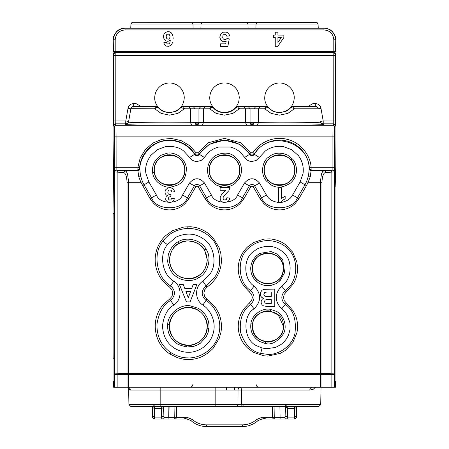 <?xml version="1.0" encoding="UTF-8"?>
<svg xmlns="http://www.w3.org/2000/svg" width="449" height="449" viewBox="0 0 449 449"><rect width="100%" height="100%" fill="white"/><g stroke="black" fill="none" stroke-linecap="round" stroke-linejoin="round"><path stroke-width="0.67" d="M237.235 374.601L127.393 374.601L114.074 374.185L114.394 373.86L127.028 373.506L127.387 374.589L321.546 374.601L320.345 374.601L320.345 387.212L321.972 387.212L321.972 374.601L320.345 374.606L334.943 374.191L334.943 214.644M139.583 168.498L137.849 170.143L137.922 167.247L139.65 167.404L139.835 169.026L138.101 170.699L125.035 170.699L123.413 172.438L117.144 172.147L117.144 373.736A1.734 1.628 88.7 0 0 117.29 374.455L127.387 374.589L114.08 374.185L114.074 214.644L113.064 139.19L113.064 54.295L113.064 139.19L114.074 214.644L114.074 374.185L127.393 374.601M117.29 374.455L114.473 374.376L114.394 373.86L114.394 171.894L117.144 172.147A1.734 1.628 -87.3 0 1 118.772 170.407L125.035 170.699L126.394 171.597L127.561 174.055L128.655 182.277L128.655 373.506L321.972 373.506L334.606 373.86L334.516 374.387L332.03 374.455L334.606 374.382L334.606 387.212L335.454 387.212L335.605 381.42L335.953 381.42L335.953 139.858M334.606 387.212L321.972 387.212M114.781 52.555L139.061 52.555L114.781 52.555L113.047 54.295L113.047 213.516L113.827 213.516L113.878 219.303L113.878 352.471L113.827 358.263L113.047 358.263L113.047 381.42L113.395 381.42L113.546 387.212L320.345 387.212M335.953 54.278A1.734 1.734 -90 0 0 335.953 54.189L334.219 52.555L335.953 54.278A1.734 1.734 -90 0 1 335.953 54.295L335.953 139.661L335.768 167.157L335.134 186.683M309.939 52.555L334.219 52.555L335.953 54.189L335.768 39.316C336.295 37.963 335.106 35.308 332.198 31.34L330.195 29.797L327.164 28.495L324.156 28.102L125.047 28.208C118.008 28.899 114.153 32.76 113.468 39.793L115.202 39.765C115.786 33.787 119.069 30.504 125.047 29.915L323.954 29.915C329.931 30.504 333.214 33.787 333.798 39.765L335.532 39.793C335.437 36.498 334.309 33.77 332.142 31.604C329.847 29.393 327.113 28.259 323.954 28.208L323.954 29.915M113.462 54.295L115.197 52.555L115.208 55.401L113.468 55.435L113.462 54.295L113.064 54.295A1.734 1.734 90 0 1 114.798 52.555A1.734 1.734 90 0 0 113.064 54.278L113.047 51.399L335.953 51.399L335.532 51.147L335.768 39.316M125.047 29.915L125.047 28.208L323.954 28.208L124.99 28.102L121.836 28.495L118.805 29.797L116.802 31.34C113.9 35.303 112.705 37.957 113.232 39.316L113.047 51.399L335.532 51.147M321.546 374.601L331.856 374.46L331.856 387.212M312.106 387.212C310.747 387.386 309.984 388.334 309.821 390.052L241.467 390.052L241.439 404.611L128.919 404.611L128.622 387.667L128.919 404.611L130.653 406.317L128.919 404.611M128.695 387.453L128.801 387.914L127.595 387.212C129.228 387.386 130.143 388.334 130.339 390.052L129.082 389.182L128.706 387.768M240.024 387.212C238.834 387.386 238.166 388.334 238.026 390.052L241.467 390.052C241.366 388.334 240.883 387.386 240.024 387.212M296.845 406.317L296.649 417.34L296.329 417.34L296.329 406.317M285.519 404.802C285.014 404.925 285.586 405.43 287.237 406.317L287.601 417.766L287.13 418.76L285.558 419.046L294.914 419.046L296.649 417.34M280.092 419.046L280.092 417.34L284.296 417.357L285.558 419.046L274.26 419.046A1.734 1.734 0 0 1 272.526 417.34L274.26 417.34L274.26 419.046L261.969 419.046L258.068 420.55C253.623 424.479 248.437 426.477 242.505 426.55C248.437 426.477 253.623 424.479 258.068 420.55L256.901 419.293C252.793 422.924 247.994 424.776 242.505 424.844L206.495 424.844C201.012 424.776 196.213 422.93 192.099 419.293L190.932 420.55C195.377 424.479 200.563 426.477 206.495 426.55L242.505 426.55L206.495 426.55L206.495 424.844M298.282 52.555L294.336 52.555M295.863 52.555L260.723 52.555M188.277 52.555L150.718 52.555M296.329 417.34L294.595 419.046L294.566 417.11L296.306 415.634M294.061 52.516L263.148 52.555M287.601 417.766L285.861 416.24L285.845 415.634L285.861 416.212L284.296 417.357L280.092 417.34L284.357 417.357M279.901 406.317L280.092 417.34L272.526 417.34L272.335 406.317M174.049 419.046L154.086 419.046L152.351 417.34L152.155 406.317M161.247 419.046L163.442 419.046L164.704 417.357L176.474 417.34L174.74 417.34L174.74 419.046L168.908 419.046L187.031 419.046L190.932 420.55C195.377 424.479 200.563 426.477 206.495 426.55L206.495 426.55M163.442 419.046L161.87 418.76L161.399 417.766L161.674 408.253L154.411 408.253L154.445 406.317M152.677 406.783A1.734 1.504 179.9 0 0 154.411 408.253L154.405 419.046L152.671 417.34L152.671 406.317M192.099 419.293L187.031 417.34L176.474 417.34A1.734 1.734 0 0 1 174.74 419.046M164.704 417.357L163.139 416.234L163.408 406.822M161.399 417.766L163.139 416.24L163.155 415.634L161.416 417.11L154.434 417.11L152.694 415.634M176.474 417.34L176.665 406.317M161.763 406.317L161.674 408.253A1.734 1.504 -178.3 0 0 163.408 406.8L163.408 406.8A1.734 1.504 -178.3 0 1 163.408 406.8L163.155 415.656M319.054 406.317L130.653 406.317M160.809 387.212L160.809 390.052L238.026 390.052L237.976 404.611L241.439 404.616L242.308 406.317M320.726 404.611L318.986 406.317L320.726 404.611L321.029 387.212L320.726 404.611L241.439 404.611M285.845 415.656L285.575 406.317L285.592 406.8L287.326 408.253L294.589 408.253L294.555 406.317M130.339 390.052L160.809 390.052L160.809 406.317L215.817 406.317L215.817 387.212M234.518 390.052L234.49 387.212M185.858 52.555L153.143 52.555M272.526 417.34L261.969 417.34L261.969 419.046L258.068 420.55M187.031 417.34L187.031 419.046L181.671 417.34M267.329 417.34L268.199 417.34L266.358 418.008L261.969 419.046M316.904 22.551L131.798 22.697M203.234 22.45L246.916 22.45L247.971 24.094L201.029 24.094L202.084 22.45M258.237 22.45L245.766 22.45L257.086 22.45L256.031 24.094L247.971 24.094L248.101 28.102M317.415 22.843L318.049 24.094L318.262 28.102L318.049 24.094L316.315 22.45L318.049 24.094L256.031 24.094L255.902 28.102M193.098 28.102L192.969 24.094L130.951 24.094L132.685 22.45L131.265 24.094M226.751 35.819L226.818 36.178L229.579 35.892L228.535 33.462L226.29 32.098L222.973 32.233L221.492 33.153L220.51 34.416L219.858 37.452L220.886 40.236L223.204 41.735L226.156 41.392L225.724 43.85L220.487 43.85L220.487 46.449L227.823 46.449L229.248 38.917L226.992 38.592L225.768 39.478L224.309 39.585L223.181 38.839L222.721 37.486L222.996 35.342L224.118 34.259L225.752 34.416L226.751 35.819M283.863 37.52L283.863 35.089L277.937 35.089L277.937 32.182L275.254 32.182L275.254 35.089L273.458 35.089L273.458 37.531L275.254 37.531L275.254 46.713L277.583 46.713L283.863 37.52L283.863 35.117L277.937 35.089M166.517 42.823L166.467 42.509L163.778 42.801L164.581 44.855L166.113 46.073L168.79 46.337L171.406 44.984L172.944 41.74L172.955 36.156L171.771 33.333L169.795 31.901L167.006 31.75L164.817 32.968L163.98 34.186L163.526 36.1L163.711 38.086L164.519 39.68L165.821 40.797L167.387 41.257L168.88 41.078L170.306 40.051L169.868 42.711L169.015 43.839L167.348 43.985L166.467 42.509M166.467 42.532L163.784 42.829M173.179 38.928L172.955 36.184L172.276 34.124L171.17 32.743L169.408 31.806L167.376 31.705L165.367 32.513L163.98 34.208L163.515 36.549M170.306 40.051L169.958 42.459L169.155 43.766L167.455 44.053L166.517 42.846M166.237 36.779L166.781 38.597L168.162 39.231L169.514 38.625L170.07 36.751L169.621 38.496L168.162 39.254L166.781 38.597L166.237 36.807M170.07 36.751L169.565 34.814L168.184 33.933L166.742 34.528L166.231 36.504M277.937 32.205L275.254 32.205M275.254 35.089L273.458 35.117L273.458 37.531M275.254 37.553L275.254 46.713M281.265 37.553L277.937 42.503L281.265 37.553M281.265 37.531L277.937 37.531L277.937 42.475M229.579 35.898L229.08 34.287L227.811 32.822L226.29 32.126L224.315 31.969L222.569 32.429L221.177 33.501L220.218 35.05L219.847 37.043M226.156 41.392L225.724 43.879L220.487 43.879L220.487 46.449M229.243 38.94L226.992 38.614L225.768 39.501L224.309 39.613L223.08 38.709L222.698 36.981M315.535 387.212L313.267 389.244L309.821 390.052M331.856 374.46L331.688 374.46A1.734 1.628 91.3 0 0 331.856 373.736L331.856 172.147L334.606 171.894A1.734 1.734 -153.4 0 0 332.877 170.143L334.606 171.894L334.657 167.247L332.917 167.247L332.877 170.143L311.151 170.143L310.293 176.665L308.132 182.277L306.572 181.615L308.581 175.503L309.165 169.026L310.899 170.699L323.965 170.699A1.734 1.628 87.3 0 1 325.587 172.438L331.856 172.147L330.228 170.407L332.872 170.16M321.607 374.601L321.972 373.506L321.972 182.277L320.345 182.277L321.439 174.055L322.606 171.597L323.965 170.699L330.228 170.407M334.741 127.039L334.657 136.878L332.917 136.878L333.001 125.299A1.734 1.734 26.6 0 1 334.741 127.039L335.482 125.557L333.742 123.823L333.001 125.299L115.999 125.299L116.083 136.878L332.917 136.878L332.917 167.247L311.078 167.247L311.151 170.143L309.417 168.498L309.165 169.026M115.197 52.555L334.219 52.555M309.417 168.498L309.35 167.404L311.078 167.247C310.781 157.633 302.564 142.99 287.186 139.33C271.892 135.329 257.754 144.393 252.972 152.733L251.03 152.733L249.577 153.687L249.549 154.361C251.182 156.151 252.821 156.151 254.454 154.361L259.359 157.442L256.205 160.422L252.001 161.511C248.853 161.416 246.4 160.057 244.649 157.442L249.549 154.361A29.578 29.578 0 0 0 199.451 154.361L199.423 153.687C197.807 155.41 196.191 155.41 194.574 153.687L196.028 152.733L197.97 152.733L208.521 142.709L224.5 138.387L240.479 142.709L251.03 152.733M197.97 152.733L199.423 153.687L209.397 144.208L224.5 140.122L239.603 144.208L249.577 153.687C251.193 155.41 252.809 155.41 254.426 153.687L254.454 154.361C268.261 129.284 310.725 141.508 309.08 170.092L308.581 175.503L310.293 176.665M259.522 183.063L254.645 185.875C252.888 183.882 251.126 183.882 249.358 185.875L244.481 183.063C249.492 177.349 254.51 177.349 259.522 183.063L266.425 195.012C268.99 199.766 273.66 202.274 280.44 202.533L278.672 202.533L278.672 187.71L281.501 187.71L281.501 198.374L285.16 196.23L285.16 198.8L282.5 200.377L280.967 202.533L280.44 202.533L280.984 202.493C286.614 201.478 290.481 198.986 292.585 195.012L297.463 197.829L304.983 184.803L300.106 181.985L292.585 195.012M198.177 186.722L199.642 185.875C197.886 183.882 196.123 183.882 194.355 185.875L189.478 183.063C194.49 177.349 199.508 177.349 204.519 183.063L199.642 185.875L206.54 197.829C211.305 211.058 237.695 211.058 242.46 197.829L237.583 195.012C234.109 204.649 214.891 204.649 211.417 195.012L205.075 198.671L198.177 186.722L195.82 186.722L188.917 198.671L185.426 203.245C182.541 206.13 179.134 208.1 175.205 209.15C171.4 210.132 167.595 210.132 163.79 209.15C159.85 208.089 156.443 206.125 153.564 203.245L150.073 198.671L140.874 182.277L138.707 176.665L137.849 170.143L116.128 170.16A1.734 1.734 153.4 0 0 114.394 171.894L114.394 171.894A1.734 1.734 153.4 0 1 116.123 170.143L116.083 136.878L114.343 136.878L114.259 127.039A1.734 1.734 -26.6 0 1 115.999 125.299L115.258 123.823L125.782 123.823A2.896 2.896 10 0 0 128.633 121.426L125.782 120.977L125.669 124.457C124.025 125.03 164.587 125.434 191.936 125.119L190.483 122.729L195.062 122.594L195.062 108.849L193.149 106.402L210.789 106.402L209.694 108.793L211.844 107.378L213 107.429C218.163 114.428 230.837 114.428 236 107.429A2.896 2.896 0 0 1 238.211 106.402L237.325 106.542M139.835 169.026L140.419 175.503L142.428 181.615L140.874 182.277L127.028 182.277L127.028 373.506L128.655 373.506L128.655 387.212M142.428 181.615L144.017 184.803L148.894 181.985L145.976 173.662C144.831 168.038 146.385 162.01 150.639 155.584L157.223 149.713L165.49 146.643C173.162 145.88 179.218 147.323 183.652 150.971L189.641 157.442L194.546 154.361L194.574 153.687A29.965 29.965 0 0 0 139.65 167.404M285.856 313.093L287.029 314.833L289.987 322.893L290.082 329.285L288.477 335.173L286.518 338.81L284.082 341.846L281.119 344.45M244.649 157.442L240.917 152.873C238.133 150.151 234.608 148.204 230.348 147.031L218.652 147.031C214.392 148.204 210.867 150.151 208.083 152.873L204.351 157.442L199.451 154.361C197.813 156.168 196.174 156.168 194.546 154.361C190.876 148.119 180.824 138.982 165.619 140.767C150.118 142.12 138.864 158.587 139.92 170.092L140.419 175.503L138.707 176.665M191.936 125.119L257.064 125.119C284.413 125.434 324.975 125.03 323.331 124.457L323.218 123.823A2.896 2.896 -10 0 1 320.367 121.426L320.479 122.066C321.125 122.476 301.47 122.846 279.502 122.835L253.938 122.594L253.938 108.849L255.851 106.402L265.791 106.402L264.697 108.793L267.559 107.249L273.003 111.296L279.502 112.772L286.007 111.296L288.741 109.601L291.003 107.429L293.927 108.45L294.308 108.793L287.86 113.401L279.502 115.163L271.145 113.401L264.697 108.793L258.517 108.793L260.066 106.402M335.953 54.295L335.538 54.295L335.532 55.435L115.208 55.401L115.219 120.977L113.479 121.005L113.518 125.557L115.258 123.823L115.219 120.977L125.782 120.977L128.01 108.344L130.861 108.793L128.521 122.066C127.875 122.476 147.53 122.846 169.498 122.835L190.483 122.729L190.483 108.793L198.935 108.849L200.849 106.402M195.641 122.672L196.976 125.052L195.713 124.328L195.062 122.594L198.363 122.672L197.021 125.052L198.29 124.317L198.935 122.594L250.065 122.594L250.065 108.849L248.151 106.402L255.851 106.402M202.061 125.119L203.515 122.729L203.515 108.793L205.064 106.402M246.939 125.119L245.485 122.729L245.485 108.793L258.517 108.793L258.517 122.729L257.064 125.119M250.649 122.672L251.979 125.052L250.716 124.328L250.065 122.594L253.365 122.672L252.024 125.052L253.298 124.317L253.938 122.594L253.365 122.672M335.538 54.295L333.803 52.555L333.742 123.823L323.218 123.823L323.218 120.977L320.367 121.426M133.594 106.407L133.712 106.402C132.191 106.52 131.243 107.317 130.861 108.793L128.633 121.426M178.708 109.623L180.998 107.429L184.303 108.793L177.855 113.401L169.498 115.163L161.14 113.401L154.692 108.793L156.841 107.378L157.997 107.429L155.781 106.402L154.692 108.793L130.883 108.675M271.589 85.254C267.149 88.29 264.865 92.449 264.742 97.719C264.388 106.138 272.857 113.608 281.035 112.402C289.313 110.757 293.725 105.863 294.269 97.719C294.151 92.46 291.867 88.307 287.416 85.254C282.241 82.206 276.966 82.206 271.589 85.254M161.584 85.254C157.144 88.29 154.86 92.449 154.731 97.719C154.383 106.144 162.864 113.614 171.03 112.402C179.308 110.757 183.72 105.863 184.258 97.719C184.146 92.46 181.862 88.307 177.411 85.254C172.236 82.206 166.955 82.206 161.584 85.254M217.423 84.76C212.545 87.589 209.986 91.91 209.734 97.719C209.778 101.721 211.215 105.195 214.055 108.153C217.047 111.021 220.526 112.463 224.5 112.48C231.981 111.891 236.758 108.164 238.823 101.306L239.266 97.719C238.997 91.882 236.438 87.561 231.577 84.76C226.857 82.358 222.143 82.358 217.423 84.76M156.892 106.621L133.712 106.402L133.712 103.556L135.968 103.556L135.968 106.402M163.032 111.313L169.498 112.772L175.997 111.296L178.736 109.601L180.998 107.429M157.386 106.884L160.259 109.601L162.993 111.296L169.498 112.772M183.922 108.45L184.219 108.102L183.209 106.402L201.079 106.402M184.78 288.449L183.265 284.503L179.448 284.503L186.402 301.874L190.112 301.874L196.875 284.503L193.16 284.503L191.723 288.449L184.78 288.449M267.436 306.454L274.782 306.454L274.782 289.083L263.844 289.341L261.924 290.312L260.583 292.265L260.235 294.117L260.65 296.037L261.885 297.524L263.524 298.316L262.345 299.107L261.408 300.471L261.088 302.082L261.425 303.743L262.356 305.073L263.625 305.943L267.436 306.454M255.75 280.698L254.145 278.846C251.754 275.703 250.615 271.954 250.727 267.604L251.35 263.849L252.787 260.313L255.745 256.345L256.974 257.574C259.533 254.246 264.287 252.854 271.235 253.399C278.947 255.829 283.005 260.875 283.403 268.519C282.909 273.75 281.4 277.398 278.874 279.463C271.544 285.368 264.248 285.368 256.98 279.463C254.151 276.719 252.641 273.065 252.445 268.519C252.63 263.984 254.145 260.336 256.974 257.574M264.669 292.518L263.86 294.437L264.815 296.16L266.47 296.593L271.275 296.654L271.275 292.013L267.666 292.013M267.015 292.018L264.792 292.434M181.991 106.671L193.149 106.402M198.29 124.317L198.935 122.594L198.935 108.849L209.694 108.793L216.143 113.401L224.5 115.163L232.857 113.401L239.306 108.793L245.485 108.793L243.936 106.402L248.151 106.402M288.718 109.623L291.003 107.429A2.896 2.896 0 0 1 293.219 106.402L294.308 108.793L318.139 108.793A2.896 2.896 0 0 0 315.288 106.402A2.896 2.896 0 0 1 318.139 108.793L320.99 108.344C320.244 105.375 318.341 103.781 315.288 103.556L313.032 103.556L313.032 106.402M273.037 111.313L279.502 112.772M211.675 106.542L210.789 106.402L212.989 107.418L215.262 109.601L217.995 111.296L224.5 112.772L231.005 111.296L233.738 109.601L236 107.429L238.93 108.45L239.222 108.102L238.211 106.402L267.009 106.671A2.896 2.896 0 0 0 265.791 106.402L268.002 107.429A2.896 2.896 0 0 0 267.009 106.671M213 107.429A2.896 2.896 0 0 0 210.789 106.402M207.23 326.417C205.956 314.435 199.3 308.137 187.267 307.526C176.334 309.114 170.373 315.411 169.396 326.417C170.671 338.394 177.327 344.692 189.36 345.303C200.293 343.721 206.254 337.424 207.23 326.417M207.23 259.831C205.956 247.854 199.3 241.556 187.267 240.945C176.334 242.533 170.373 248.825 169.396 259.831C170.671 271.813 177.327 278.111 189.36 278.722C200.293 277.134 206.254 270.837 207.23 259.831M190.645 291.379L185.908 291.379L188.299 297.822L190.645 291.379M283.37 326.417C284.324 306.493 251.524 306.487 252.478 326.417C251.524 346.336 284.324 346.342 283.37 326.417M283.37 268.519C284.324 248.594 251.524 248.594 252.478 268.519C251.524 288.438 284.324 288.443 283.37 268.519M268.979 299.545L266.251 299.629L265.118 300.128L264.5 301.419L264.944 302.895L266.263 303.502L271.275 303.563L271.275 299.545L268.979 299.545M239.704 170.092C240.647 189.708 208.353 189.708 209.296 170.092C208.353 150.477 240.647 150.477 239.704 170.092M184.702 170.092C185.645 189.708 153.35 189.708 154.293 170.092C153.35 150.477 185.645 150.477 184.702 170.092M294.707 170.092C295.65 189.708 263.355 189.708 264.298 170.092C263.355 150.477 295.65 150.477 294.707 170.092M184.219 108.102L184.303 108.793L190.483 108.793L188.934 106.402M238.93 108.45L239.306 108.793L239.222 108.102M315.288 103.556L315.288 106.402L316.702 106.772L315.288 106.402L293.219 106.402L291.003 107.429M238.211 106.402L243.936 106.402M225.69 190.292L220.117 190.213L220.117 187.587L230.034 187.587L228.889 190.69L223.77 196.067L222.962 197.93L223.462 199.558L224.87 200.063L226.38 199.418L226.885 197.756L229.703 198.043L229.181 200.046L228.378 201.18L226.953 202.044L223.574 202.308L222.199 201.837L220.914 200.737L220.229 199.3L220.173 197.521L221.452 194.714L225.69 190.292M174.47 191.027L174.594 191.729L171.911 192.054L171.428 190.724L170.457 190.028L169.211 190.05L168.201 190.876L167.825 192.352L168.28 193.884L169.441 194.602L171.03 194.417L170.727 196.679L169.413 196.903L168.566 197.768L168.768 199.62L169.728 200.125L170.783 199.968L171.832 198.205L174.386 198.643L173.583 200.742L172.085 201.977L169.924 202.426L167.46 201.786L166.282 200.681L165.67 199.238L165.962 197.313L167.713 195.669L166.214 194.973L165.165 193.452L165.036 191.493L165.664 189.843L167.595 188.125L170.598 187.688L173.095 188.776L174.47 191.027M198.66 122.633L198.363 122.672M334.527 374.382L334.92 374.191L334.606 373.86L334.606 171.894M114.091 374.185L114.473 374.376A1.734 1.734 45 0 0 114.473 374.382M335.953 139.235L335.768 167.157M127.028 387.212L127.028 374.601M117.144 387.212L117.144 374.46M285.592 406.822L285.845 415.634L287.584 417.11L294.566 417.11L294.589 408.253A1.734 1.504 -179.9 0 0 296.323 406.783M274.26 417.34L274.07 406.317M168.903 406.317L168.712 417.34M169.099 406.317L168.908 419.046M152.351 417.34L152.671 417.34M174.93 406.317L174.74 417.34M236.769 406.317L237.976 404.611M243.442 406.317L242.612 404.611M226.599 387.212L226.627 390.052M261.969 417.34L256.901 419.293M242.505 424.844L242.505 426.55M200.899 28.102L201.029 24.094L192.969 24.094L191.914 22.45M130.951 24.094L130.738 28.102L130.951 24.094L132.685 22.45M333.792 51.135L333.798 39.765M115.202 51.135L115.202 39.765M113.232 39.316L113.468 51.147M114.394 387.212L114.394 374.382M321.972 182.277C322.225 176.261 323.432 172.983 325.587 172.438M306.572 181.615L304.983 184.803L306.448 185.645L308.132 182.277L320.345 182.277L320.345 374.606M306.448 185.645L298.927 198.671L295.436 203.245C292.546 206.13 289.139 208.1 285.21 209.15C281.405 210.132 277.6 210.132 273.795 209.15C269.855 208.089 266.448 206.125 263.574 203.245L260.083 198.671L253.18 186.722L250.823 186.722L243.925 198.671L240.428 203.245C237.543 206.13 234.137 208.1 230.208 209.15C226.403 210.132 222.597 210.132 218.792 209.15C214.852 208.089 211.445 206.125 208.572 203.245L205.075 198.671M206.978 287.214L204.682 289.785L203.852 293.124L204.682 296.463L215.542 307.531L218.691 313.178C221.351 319.424 222.087 325.851 220.897 332.445L219.196 338.434L213.067 348.446L208.516 352.684L203.027 356.108C196.92 359.071 190.539 360.12 183.894 359.256L177.826 357.853L170.143 354.126C153.451 343.844 150.084 318.515 163.649 304.282L169.649 299.034L171.945 296.463L172.775 293.124L171.945 289.785L169.649 287.214L163.43 281.719C159.563 277.274 157.038 272.195 155.848 266.487C154.737 260.925 155.006 255.442 156.656 250.031C158.43 244.419 161.444 239.614 165.698 235.613L172.427 230.752L183.894 226.992L190.354 226.756C197.128 227.233 203.178 229.501 208.516 233.564L213.067 237.802L219.196 247.814L220.897 253.803L221.452 260.246C221.306 267.037 219.337 273.194 215.542 278.717L211.535 283.476L206.978 287.214L202.853 281.164C194.524 286.361 194.524 299.887 202.853 305.084C209.649 309.092 217.136 321.332 212.921 334.213C208.953 347.167 195.786 352.869 187.918 352.229C184.23 352.291 180.234 351.241 175.935 349.069C167.494 344.372 163.015 336.627 162.504 325.834C163.728 315.714 167.483 308.8 173.774 305.084C182.103 299.887 182.103 286.361 173.774 281.164L170.603 285.822C156.611 278.105 152.357 253.202 162.897 241.309L167.455 244.626L175.935 237.179C186.094 232.543 195.287 233.143 203.52 238.969C214.521 245.564 217.63 265.398 209.172 275.041L202.853 281.164M253.702 352.448L247.854 348.261C244.138 344.815 241.461 340.701 239.822 335.919C238.267 331.272 237.875 326.524 238.638 321.686C239.469 316.685 241.427 312.19 244.52 308.188L251.608 300.594L252.332 297.468L251.608 294.342L244.52 286.748C241.422 282.735 239.463 278.234 238.638 273.25C237.875 268.407 238.267 263.658 239.822 259.017C241.467 254.224 244.144 250.11 247.854 246.675L253.702 242.482L263.743 239.149L269.389 238.89C275.31 239.233 280.642 241.113 285.379 244.531L292.686 252.186L296.845 261.919L297.569 267.525C297.721 273.452 296.289 278.919 293.27 283.925L284.239 294.342L283.515 297.468L284.239 300.594L293.27 311.005L295.734 316.096C297.749 321.669 298.119 327.31 296.845 333.012L292.686 342.744L285.379 350.4L280.513 353.279L267.924 356.079L263.743 355.788L253.702 352.448M252.972 152.733L254.426 153.687A29.965 29.965 0 0 1 309.35 167.404M123.413 172.438C125.568 172.983 126.775 176.261 127.028 182.277M266.425 195.012L261.543 197.829C266.308 211.058 292.697 211.058 297.463 197.829L298.927 198.671M253.18 186.722L254.645 185.875L261.543 197.829L260.083 198.671M204.519 183.063L211.417 195.012M156.415 195.012L151.537 197.829C156.303 211.058 182.692 211.058 187.458 197.829L182.575 195.012C179.106 204.649 159.883 204.649 156.415 195.012L148.894 181.985M142.552 185.645L144.017 184.803L151.537 197.829L150.073 198.671M162.897 241.309C168.543 233.458 176.855 229.153 187.834 228.389C195.315 228.502 201.646 230.511 206.837 234.417C220.24 242.449 224.029 266.611 213.73 278.358L206.024 285.822C200.939 290.795 200.939 295.666 206.024 300.432C214.308 305.309 223.428 320.227 218.293 335.914C213.46 351.696 197.414 358.639 187.834 357.859C182.636 357.993 177.046 356.281 171.069 352.718C161.528 346.258 156.813 336.784 156.937 324.285C158.789 312.678 163.341 304.725 170.603 300.432L173.774 305.084M206.978 299.034L202.853 305.084M169.649 299.034L170.603 300.432C175.688 295.453 175.688 290.582 170.603 285.822L169.649 287.214M173.774 281.164C162.285 274.833 158.794 254.392 167.455 244.626M286.249 303.092L285.205 304.416C293.365 309.731 296.598 319.514 294.914 333.775C291.581 347.324 277.387 355.058 267.924 354.39L260.644 353.425C251.114 351.264 244.408 344.147 240.529 332.08C239.295 319.435 242.662 310.214 250.643 304.416L254.123 308.85C242.572 314.839 242.954 340.443 257.215 346.022L262.109 347.986L266.734 348.727L275.602 347.397L281.113 344.445M260.644 353.425L262.109 347.992M249.599 291.844L250.643 290.514C237.499 282.472 236.584 256.755 249.128 247.797C253.988 243.257 260.252 240.838 267.924 240.541C276.786 240.961 283.751 244.088 288.819 249.919C298.843 259.326 297.777 280.849 286.72 289.24L285.205 290.514C280.732 295.218 280.732 299.853 285.205 304.416L281.725 308.85L285.861 313.088M249.599 303.092L250.643 304.416C255.116 299.713 255.116 295.083 250.643 290.514L254.123 286.086C243.622 279.66 242.898 259.124 252.916 251.968L257.215 248.914C267.834 244.295 276.971 245.884 284.61 253.663C292.613 261.178 291.766 278.363 282.932 285.064L281.725 286.086L286.249 291.844M323.331 124.457A2.896 2.896 -10 0 1 320.479 122.066M128.521 122.066C128.15 123.554 127.196 124.351 125.669 124.457M135.968 103.556L140.947 106.402M128.01 108.344C128.756 105.375 130.659 103.781 133.712 103.556M308.053 106.402L313.032 103.556M208.914 328.376L208.117 332.423L206.181 336.851L200.321 343.266L197.195 345.107L193.766 346.375L186.548 347.032L178.393 344.574C170.699 339.596 167.135 332.956 167.696 324.649C167.651 314.373 179.959 304.007 190.079 305.803L198.233 308.261C205.996 313.295 209.56 320.002 208.914 328.376L207.18 328.213C207.135 337.525 195.96 346.92 186.694 345.298C177.972 345.264 168.689 335.493 169.363 326.417L169.43 324.801C169.385 315.383 180.661 305.887 189.933 307.531C198.632 307.565 207.938 317.32 207.27 326.417L207.18 328.213M186.548 347.032L186.694 345.298M190.079 305.803L189.933 307.531M167.702 324.649L169.43 324.801M177.944 241.927L178.393 241.674C186.885 236.079 201.82 240.333 206.119 249.296C212.175 257.675 208.067 273.396 198.683 277.735L198.233 277.993C193.233 281.658 177.826 282.943 170.283 269.984L167.937 263.423L167.668 261.155L168.33 254.465C170.772 247.899 173.976 243.723 177.944 241.927L178.814 243.431C186.509 238.021 200.619 241.77 204.626 250.177L207.27 259.831C206.776 267.38 203.622 272.846 197.813 276.236C194.26 278.874 188.956 279.351 181.907 277.673C174.139 274.513 169.952 268.564 169.363 259.831C170.671 250.957 173.825 245.491 178.814 243.431M198.683 277.735L197.813 276.236M206.119 249.296L204.626 250.177M250.907 323.791C251.44 315.204 262.384 307.262 270.713 309.428L276.18 311.309C282.067 313.671 288.258 324.655 283.414 333.933C277.19 342.121 271.101 345.281 265.135 343.406L259.668 341.526C252.894 337.081 249.975 331.166 250.907 323.791L252.624 324.055C253.101 316.332 262.94 309.198 270.427 311.14L278.386 315.007L283.403 326.417C283.212 339.096 270.045 343.463 265.415 341.689C257.535 339.854 253.214 334.763 252.445 326.417L252.624 324.055M270.713 309.428L270.427 311.14M265.135 343.406L265.415 341.689M255.75 256.345L259.668 253.41L271.028 251.58L277.645 254.308L282.73 259.73L284.649 272.605L280.097 280.692L276.18 283.628L270.652 285.519L264.377 285.368L261.324 284.419L258.529 282.949L255.75 280.692L256.98 279.463M280.097 280.692L278.874 279.463M236.483 160.619A15.277 15.277 0 0 0 209.223 170.092A15.277 15.277 0 0 0 233.974 182.075A15.277 15.277 0 0 0 236.483 160.619M171.748 185.201A15.277 15.277 0 0 0 184.775 170.092A15.277 15.277 0 0 0 167.241 154.984A15.277 15.277 0 0 0 154.389 172.343A15.277 15.277 0 0 0 171.748 185.201L172.006 186.919L177.652 185.022C183.551 182.165 186.442 176.367 186.329 167.629C184.275 155.18 171.81 151.846 166.989 153.266L161.343 155.158C154.669 159.541 151.779 165.355 152.671 172.601C153.148 180.998 163.75 188.911 172.006 186.919M268.008 180.15A15.277 15.277 0 0 0 294.78 170.092A15.277 15.277 0 0 0 269.445 158.592A15.277 15.277 0 0 0 268.008 180.15L266.7 181.295L271.348 185.022C276.938 188.44 283.375 187.738 290.671 182.923C300.039 174.47 296.104 162.184 292.305 158.884L287.657 155.158C280.367 151.914 273.912 152.621 268.3 157.285C261.492 162.224 260.56 175.424 266.7 181.295M293.927 108.45L294.224 108.097M264.781 108.102L265.078 108.45M209.778 108.102L210.07 108.45M235.052 183.439L239.109 178.814C242.191 173.045 242.286 167.393 239.379 161.842L237.847 159.541L233.57 155.696C229.108 152.48 223.366 152.301 216.345 155.158C204.172 162.05 206.961 177.136 211.153 180.638L216.345 185.022L220.229 186.559C225.033 187.631 229.36 187.014 233.211 184.707L235.052 183.439M154.389 172.343L152.671 172.601M167.241 154.984L166.989 153.266M269.445 158.592L268.3 157.285M290.997 160.029L292.305 158.884M154.77 108.102L155.068 108.45M335.532 55.435L335.521 121.005L323.218 120.977L320.99 108.344M253.292 124.317L253.657 122.633M250.716 124.328L250.346 122.633M195.713 124.328L195.343 122.633M196.028 152.733L189.68 145.639L181.065 140.571L171.299 138.438L161.814 139.33L153.025 143.001L145.409 149.472L140.189 157.997L137.922 167.247L114.343 167.247L114.383 171.877M281.725 308.85C274.423 301.262 274.423 293.674 281.725 286.086M254.123 286.086C261.425 293.674 261.425 301.262 254.123 308.85M189.641 157.442C191.397 160.057 193.85 161.416 196.999 161.511L201.203 160.422L204.351 157.442M195.82 186.722L194.355 185.875L187.458 197.829L188.917 198.671M189.478 183.063L182.575 195.012M250.823 186.722L249.358 185.875L242.46 197.829L243.925 198.671M244.481 183.063L237.583 195.012M300.106 181.985L303.024 173.662C303.922 166.994 302.368 160.967 298.361 155.584L291.777 149.713L283.51 146.643C276.859 145.622 270.803 147.064 265.348 150.971L259.359 157.442M118.772 170.407L116.128 170.16M113.468 55.435L113.479 121.005M114.259 127.039L113.518 125.557M114.343 136.878L114.343 167.247M187.805 226.7L187.834 228.389M170.143 354.126L171.069 352.718M335.482 125.557L335.521 121.005M334.657 136.878L334.657 167.247M153.087 404.611L154.821 406.317M187.031 419.046L190.932 420.55M256.11 384.338C256.289 386.084 257.255 387.038 259 387.212M192.89 384.338C192.711 386.084 191.745 387.038 190 387.212"/></g></svg>
